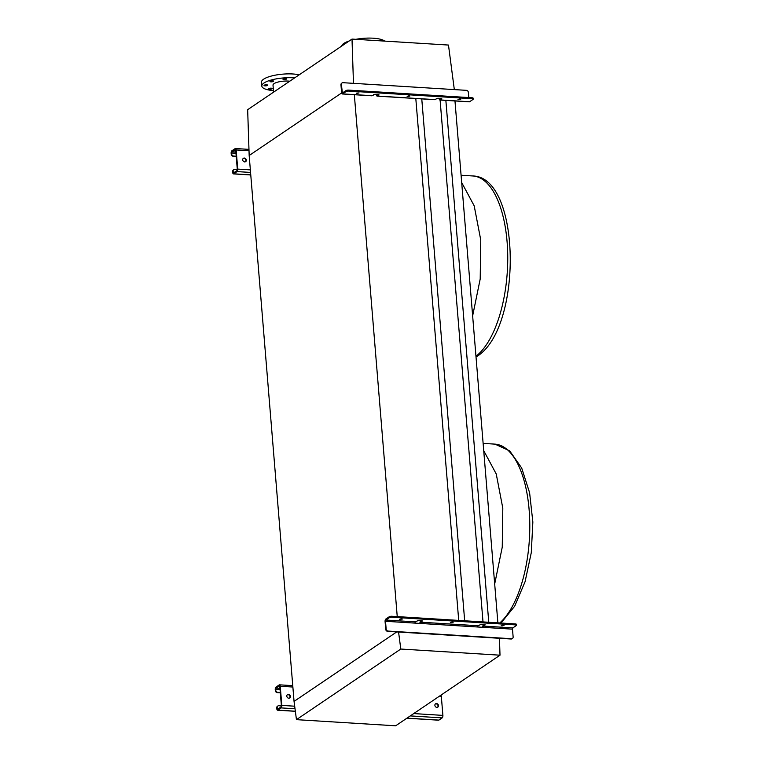 <?xml version="1.0" encoding="UTF-8"?>
<svg xmlns="http://www.w3.org/2000/svg" width="764" height="764" viewBox="0 0 764 764"><rect width="100%" height="100%" fill="white"/><g stroke="black" fill="none" stroke-linecap="round" stroke-linejoin="round"><path stroke-width="1.15" d="M398.569 632.038L400.794 649.037L296.451 719.65L294.054 701.4L396.726 631.923L294.054 701.4L249.169 155.512L341.642 92.941L249.169 155.512L247.66 109.691L352.013 39.079L353.474 83.343M497.88 622.841L454.972 100.953M488.769 622.278L445.861 100.39M483.278 625.2L483.22 624.541M483.01 621.915L440.102 100.027M464.674 620.779L421.766 98.89M458.715 620.416L415.797 98.422M397.242 616.605L354.324 94.612M271.191 88.185A1.805 0.516 175.3 0 0 268.613 88.863A1.805 0.516 175.3 0 0 269.635 89.235A1.805 0.516 175.3 0 0 272.213 88.567A1.805 0.516 175.3 0 0 271.191 88.185M266.607 84.794A1.805 0.516 175.3 0 0 264.029 85.472A1.805 0.516 175.3 0 0 265.051 85.845A1.805 0.516 175.3 0 0 267.629 85.176A1.805 0.516 175.3 0 0 266.607 84.794M272.547 80.783A1.805 0.516 175.3 0 0 269.969 81.452A1.805 0.516 175.3 0 0 270.991 81.834A1.805 0.516 175.3 0 0 273.569 81.156A1.805 0.516 175.3 0 0 272.547 80.783M285.526 78.482A1.805 0.516 175.3 0 0 282.957 79.15A1.805 0.516 175.3 0 0 283.979 79.532A1.805 0.516 175.3 0 0 286.548 78.854A1.805 0.516 175.3 0 0 285.526 78.482M299.211 74.805A22.061 6.303 175.3 0 0 263.637 79.179A22.061 6.303 175.3 0 0 261.498 82.216L261.813 86.055A22.061 6.303 175.3 0 0 273.455 90.601M294.608 77.918A22.061 6.303 175.3 0 0 263.952 83.018A22.061 6.303 175.3 0 0 261.813 86.055M289.757 81.204A10.83 3.094 175.3 0 0 274.056 83.639A10.83 3.094 175.3 0 0 273.006 85.129L273.579 92.148M384.674 41.103A22.061 6.303 175.3 0 0 355.852 39.317M349.215 40.969A22.061 6.303 175.3 0 0 343.905 43.386A22.061 6.303 175.3 0 0 341.775 46.002M454.322 89.598L448.478 45.057L352.013 39.079M400.794 649.037L500.009 655.187L395.656 725.8L296.451 719.65M500.009 655.187L499.446 638.293M244.356 158.072A2.006 1.709 55.9 0 0 244.671 161.911A2.006 1.709 55.9 0 0 244.356 158.072M243.191 158.492A2.006 1.709 -124.1 0 1 245.416 161.777M233.755 169.684A2.006 1.709 55.9 0 0 233.077 171.232L233.669 172.855L236.945 170.639L237.298 169.388L235.723 150.241L235.216 149.572L231.931 151.788L231.664 153.994A2.006 1.709 55.9 0 0 233.622 156.018L233.192 156.314A2.006 1.709 -124.1 0 1 231.234 154.29L231.148 153.325A2.006 0.869 93.5 0 1 231.855 150.833L235.131 148.617A2.006 0.869 93.5 0 1 235.417 148.531A2.006 0.869 93.5 0 1 236.152 149.945L237.728 169.102A2.006 0.869 93.5 0 1 237.021 171.594L233.746 173.82A2.006 0.869 93.5 0 1 233.469 173.905A2.006 0.869 93.5 0 1 232.724 172.483L232.648 171.528A2.006 1.709 -124.1 0 1 233.326 169.98L233.755 169.684A2.006 1.709 55.9 0 1 234.729 169.427L237.308 169.589M233.192 156.314L236.238 156.505M233.622 156.018L236.21 156.181M407.909 96.589L407.116 96.302L409.122 95.777L409.915 96.063L407.909 96.589M357.046 93.437L356.253 93.141L359.051 92.912L357.046 93.437M458.772 99.74L457.98 99.454L459.985 98.928L460.778 99.225L458.772 99.74M468.79 97.563L468.361 92.368A2.006 1.709 55.9 0 0 466.403 90.343L343.036 82.693A2.006 1.709 55.9 0 0 341.384 84.498L342.396 92.969L345.987 90.591A2.006 0.573 -4.7 0 1 348.651 90.114L348.728 91.078A2.006 0.573 175.3 0 0 346.063 91.546L342.616 93.886A2.006 0.869 93.5 0 1 342.329 93.972L371.734 95.786A2.006 0.869 -86.5 0 0 372.011 95.701L374.981 94.364L378.591 94.583L379.059 94.927L377.426 96.035A2.006 0.869 93.5 0 1 377.139 96.13A2.006 0.869 93.5 0 1 376.404 94.707L373.739 94.545M342.329 93.972A2.006 0.869 93.5 0 1 341.594 92.549L340.954 84.794A2.006 1.709 -124.1 0 1 341.861 83.114M377.139 96.13L434.496 99.683A2.006 0.869 -86.5 0 0 434.783 99.597L437.753 98.25L441.353 98.47L441.831 98.823L440.188 99.931A2.006 0.869 93.5 0 1 439.911 100.017A2.006 0.869 93.5 0 1 439.166 98.594L436.511 98.432M348.728 91.078L472.095 98.718L472.018 97.763A2.006 0.573 -4.7 0 1 473.155 98.184L473.231 99.139A2.006 0.573 175.3 0 0 472.095 98.718M473.231 99.139A2.006 0.573 175.3 0 1 473.04 99.415L469.593 101.755A2.006 0.869 93.5 0 1 469.306 101.841L439.911 100.017M348.651 90.114L472.018 97.763M439.606 98.365L439.968 99.014L440.895 98.441M376.843 94.478L377.206 95.128L378.123 94.555M436.531 703.558A2.006 1.709 55.9 0 0 436.846 707.388A2.006 1.709 55.9 0 0 436.531 703.558M435.365 703.978A2.006 1.709 -124.1 0 1 437.581 707.263M288.448 694.38A2.006 1.709 55.9 0 0 288.763 698.21A2.006 1.709 55.9 0 0 288.448 694.38M287.283 694.801A2.006 1.709 -124.1 0 1 289.508 698.086M277.848 705.993A2.006 1.709 55.9 0 0 277.17 707.54L277.762 709.164L281.037 706.948L281.391 705.697L279.815 686.54L279.309 685.881L276.024 688.097L275.756 690.303A2.006 1.709 55.9 0 0 277.714 692.327L277.284 692.623A2.006 1.709 -124.1 0 1 275.327 690.589L275.241 689.634A2.006 0.869 93.5 0 1 275.947 687.132L279.223 684.916A2.006 0.869 93.5 0 1 279.509 684.831A2.006 0.869 93.5 0 1 280.245 686.253L281.821 705.401A2.006 0.869 93.5 0 1 281.114 707.903L277.838 710.119A2.006 0.869 93.5 0 1 277.561 710.205A2.006 0.869 93.5 0 1 276.816 708.791L276.74 707.827A2.006 1.709 -124.1 0 1 277.418 706.28L277.848 705.993A2.006 1.709 55.9 0 1 278.822 705.735L281.4 705.898M441 695.116A2.006 0.869 93.5 0 1 441.315 696.233L442.891 715.39A2.006 0.869 93.5 0 1 442.184 717.883L438.908 720.108A2.006 0.869 93.5 0 1 438.622 720.194L406.859 718.217M277.284 692.623L280.331 692.805M277.714 692.327L280.302 692.49M503.237 625.086L501.241 625.601L502.034 625.897L504.039 625.372L503.237 625.086M401.511 618.773L399.515 619.298L402.313 619.069L401.511 618.773M452.374 621.925L450.378 622.45L453.176 622.221L452.374 621.925M478.035 625.745L477.681 626.996L483.096 627.33L483.45 626.088L485.188 624.837L484.615 624.627L481.005 624.408L478.035 625.745L420.678 622.192L422.416 620.951L418.242 620.511L415.272 621.858L414.919 623.109L420.324 623.443L420.678 622.192M391.903 616.271L391.989 617.226A2.006 0.573 175.3 0 0 389.315 617.704L385.868 620.034L385.514 621.285L386.154 629.039A2.006 1.709 55.9 0 0 388.112 631.074L387.682 631.36A2.006 1.709 -124.1 0 1 385.724 629.335L385.085 621.581A2.006 0.869 93.5 0 1 385.791 619.079L389.239 616.749A2.006 0.573 -4.7 0 1 391.903 616.271L515.28 623.921A2.006 0.573 -4.7 0 1 516.416 624.341L516.493 625.296A2.006 0.573 175.3 0 1 516.292 625.573L512.845 627.903L512.491 629.154L513.131 636.918A2.006 1.709 55.9 0 1 512.453 638.465L512.023 638.752A2.006 1.709 -124.1 0 1 511.059 639.01L511.488 638.714A2.006 1.709 55.9 0 0 512.453 638.465M421.384 620.712L420.601 621.237A2.006 0.869 -86.5 0 0 419.885 623.414M484.147 624.599L483.364 625.124A2.006 0.869 -86.5 0 0 482.647 627.311M388.112 631.074L511.488 638.714M387.682 631.36L511.059 639.01M391.989 617.226L515.356 624.876L515.28 623.921M516.493 625.296A2.006 0.573 175.3 0 0 515.356 624.876M483.125 443.387L494.948 444.123A92.855 40.263 93.5 0 1 529.719 520.599A92.855 40.263 93.5 0 1 499.751 622.956M483.727 450.684L496.237 473.957L502.798 508.146L502.254 547.148L494.68 584.011M461.074 175.243L472.906 175.968A92.855 40.263 93.5 0 1 507.716 254.479A92.855 40.263 93.5 0 1 475.962 356.244M461.676 182.529L474.186 205.812L480.757 239.992L480.203 278.994L472.639 315.857M233.746 173.82L250.764 174.87M237.021 171.594L250.563 172.435M237.728 169.102L250.353 169.885M236.152 149.945L249.016 150.737M231.587 153.039L235.971 153.306M231.931 151.788L235.866 152.036M233.154 172.196L234.529 172.272M342.616 93.886L372.011 95.701M377.426 96.035L434.783 99.597M440.188 99.931L469.593 101.755M342.024 92.263L343.389 92.339M346.063 91.546L345.987 90.591M277.838 710.119L295.343 711.208M406.992 718.131L438.908 720.108M281.114 707.903L295.019 708.763M410.268 715.906L442.184 717.883M281.821 705.401L294.684 706.203M413.716 713.576L442.891 715.39M280.245 686.253L292.87 687.037M439.51 696.119L441.315 696.233M275.68 689.348L280.063 689.615M276.024 688.097L279.958 688.335M277.246 708.495L278.621 708.581M420.324 623.443L477.681 626.996M483.45 626.088L512.845 627.903M483.096 627.33L512.491 629.154M385.514 621.285L414.919 623.109M385.868 620.034L415.272 621.858M389.315 617.704L389.239 616.749M472.906 175.968C521.21 177.076 522.92 329.026 476.449 356.74L476.02 357.027M494.948 444.123L509.684 450.865L521.678 467.988L529.605 492.761L532.852 522.003L531.286 552.649L525.069 581.729L514.669 606.215L501.003 623.032M233.469 173.905L250.773 174.975M235.417 148.531L248.968 149.372M277.561 710.205L295.353 711.313M279.509 684.831L292.755 685.652"/></g></svg>
